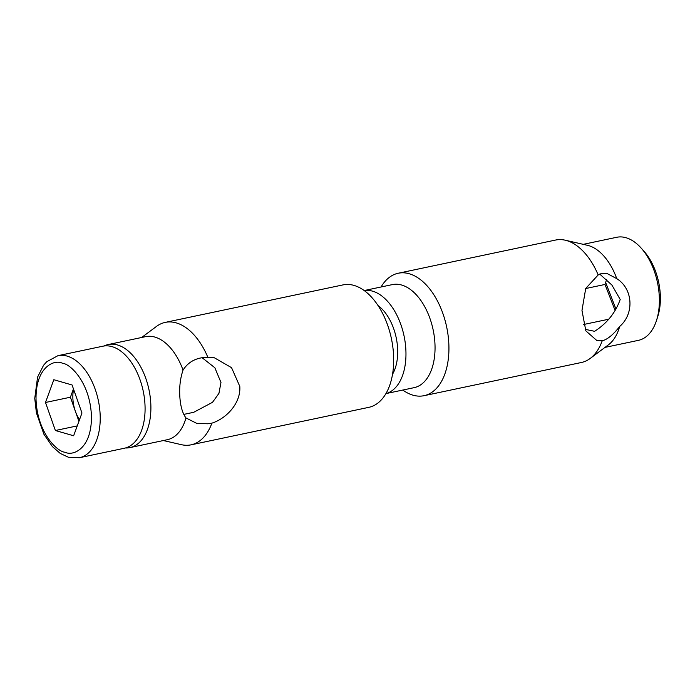<?xml version="1.0" encoding="UTF-8"?>
<svg xmlns="http://www.w3.org/2000/svg" width="695" height="695" viewBox="0 0 695 695"><rect width="100%" height="100%" fill="white"/><g stroke="black" fill="none" stroke-linecap="round" stroke-linejoin="round"><path stroke-width="1.04" d="M381.068 286.992A62.567 36.322 78.1 0 1 398.209 273.248A62.567 36.322 78.1 0 1 407.383 273.291A62.567 36.322 78.1 0 1 448.753 342.314A62.567 36.322 78.1 0 1 424.037 395.69A62.567 36.322 78.1 0 1 414.863 395.646A62.567 36.322 78.1 0 1 402.805 390.043M424.037 395.69L581.402 362.495A62.567 36.322 -101.9 0 0 590.177 358.455A62.567 36.322 -101.9 0 0 602.209 340.819L596.883 340.567L585.842 330.863L581.976 310.439L585.72 288.451L598.178 274.959A62.567 36.322 -101.9 0 0 565.235 240.209A62.567 36.322 -101.9 0 0 564.748 240.096A62.567 36.322 -101.9 0 0 555.574 240.053L398.209 273.248M364.197 290.545L392.362 284.603A52.664 30.571 78.1 0 1 400.085 284.646A52.664 30.571 78.1 0 1 434.896 342.739A52.664 30.571 78.1 0 1 414.098 387.662L385.934 393.605A52.664 30.571 78.1 0 0 405.063 341.61A52.664 30.571 78.1 0 0 371 290.779A52.664 30.571 78.1 0 0 364.223 290.571M585.181 329.343L594.599 331.307C606.909 323.41 615.44 312.802 620.209 299.484L611.904 285.046L599.707 274.073M598.178 274.959L600.098 273.899L606.874 273.404L616.76 278.643C632.989 288.746 634.613 313.601 619.679 326.468C614.059 333.678 608.881 338.248 604.155 340.176L602.209 340.819M604.989 347.396L638.436 340.341A52.664 30.571 -101.9 0 0 656.506 320.456A52.664 30.571 -101.9 0 0 659.234 295.418A52.664 30.571 -101.9 0 0 641.259 248.185A52.664 30.571 -101.9 0 0 624.414 237.325A52.664 30.571 -101.9 0 0 616.691 237.29L583.253 244.345M656.506 320.456L657.8 316.442A47.451 27.539 -101.9 0 0 660.25 293.889A47.451 27.539 -101.9 0 0 644.057 251.329L641.259 248.185M616.76 278.643A52.664 30.571 -101.9 0 0 587.44 245.3L565.235 240.209M590.177 358.455L608.429 344.824A52.664 30.571 -101.9 0 0 619.679 326.468M583.635 324.504L608.82 319.196M585.694 288.538L605.006 284.455L615.118 310.535M606.631 279.355L605.006 284.455L605.649 282.5L615.961 309.093M606.648 279.373L605.649 282.5M378.045 305.574A41.709 24.212 78.1 0 1 397.575 347.847A41.709 24.212 78.1 0 1 392.536 374.257M191.064 444.835L368.784 407.348A62.567 36.322 -101.9 0 0 393.5 353.972A62.567 36.322 -101.9 0 0 342.956 284.907L165.236 322.393A62.567 36.322 78.1 0 1 207.848 357.291L214.408 357.803L231.548 367.672L239.792 386.394C241.052 403.3 226.092 418.746 211.871 423.159A62.567 36.322 78.1 0 1 191.064 444.835A62.567 36.322 78.1 0 1 181.404 444.678L163.386 440.543M193.688 412.309L212.522 402.309L218.925 393.387L220.975 382.467L214.842 367.742L202.106 357.716M211.871 423.159L207.831 423.776L196.72 423.359L185.973 417.947A52.664 30.571 78.1 0 1 167.339 439.709L129.948 447.597A52.664 30.571 78.1 0 1 125.482 447.971M185.973 417.947C182.481 413.264 180.431 406.132 179.823 396.541C179.24 386.828 180.318 378.019 183.046 370.122C187.72 362.712 194.635 358.498 203.783 357.499L207.848 357.291M103.972 346.014A52.664 30.571 78.1 0 1 108.212 344.546A52.664 30.571 78.1 0 1 150.746 402.674A52.664 30.571 78.1 0 1 129.948 447.597M141.65 337.492L156.462 326.433A62.567 36.322 78.1 0 1 165.236 322.393M108.212 344.546L145.594 336.658A52.664 30.571 78.1 0 1 183.046 370.122M57.954 355.675L102.817 346.214A52.142 30.267 78.1 0 1 144.934 403.769A52.142 30.267 78.1 0 1 124.344 448.249L79.473 457.71A52.142 30.267 78.1 0 0 100.071 413.238A52.142 30.267 78.1 0 0 67.172 356.109A52.142 30.267 78.1 0 0 57.954 355.675L46.721 361.721L43.559 365.275L37.565 377.142L34.75 398.357L36.409 412.899L43.924 434.271L52.438 446.633L60.265 453.435L68.336 457.223L79.473 457.71M78.926 421.326L75.355 411.24A26.175 15.194 78.1 0 1 72.914 399.208A26.175 15.194 78.1 0 1 73.592 389.287M53.828 379.713L72.072 384.987L81.967 413.012L73.627 435.774L55.383 430.509L45.488 402.483L53.828 379.713M45.488 402.483L70.412 397.219L73.462 388.905M79.525 419.676A26.175 15.194 78.1 0 1 75.355 411.24L70.412 397.219M55.383 430.509L77.249 425.896M65.087 452.263C57.042 451.715 37.417 432.811 36.036 399.747C35.41 366.908 54.219 359.098 62.368 363.224C70.412 363.78 90.037 382.684 91.419 415.74C92.053 448.588 73.244 456.398 65.087 452.263M193.818 412.283L183.793 414.394"/></g></svg>
